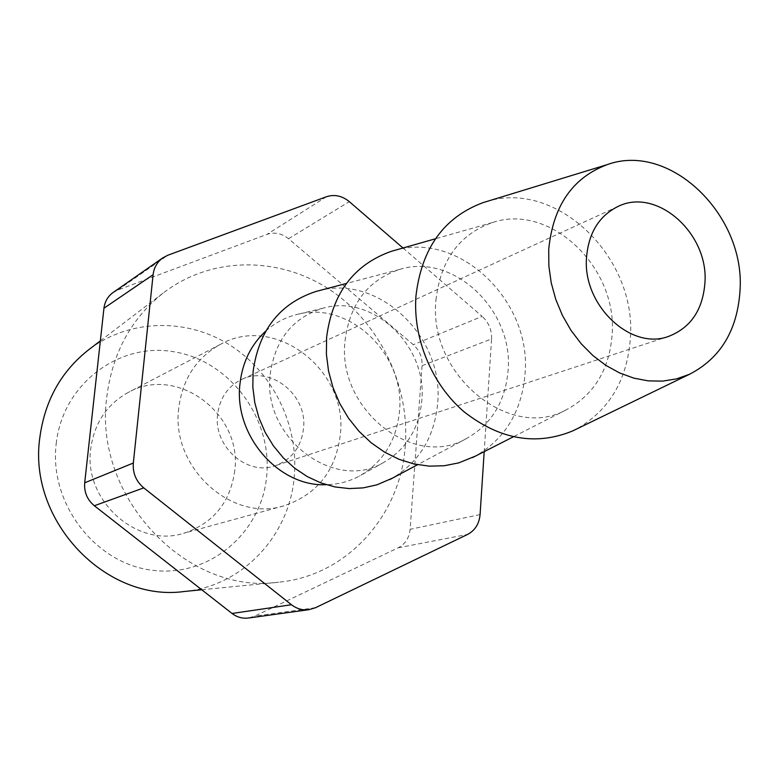 <?xml version="1.0" encoding="UTF-8"?>
<svg xmlns="http://www.w3.org/2000/svg" width="779" height="779" viewBox="0 0 779 779"><rect width="100%" height="100%" fill="white"/><g stroke="black" fill="none" stroke-linecap="round" stroke-linejoin="round"><path stroke-width="0.58" stroke-dasharray="3.9 2.92" d="M234.791 470.419C230.428 502.406 213.378 523.371 183.63 533.313C136.841 548.319 83.217 500.381 90.715 448.762C94.317 423.133 106.84 404.35 128.292 392.421C177.057 364.699 242.386 413.766 234.791 470.419M178.712 408.303C170.718 467.342 231.597 522.699 283.848 505.824C317.024 494.675 335.856 470.886 340.345 434.478C348.174 370.064 274.89 313.401 220.418 344.357C196.444 357.697 182.539 379.013 178.712 408.303M56.215 443.572C62.758 383.619 119.576 341.621 174.827 351.923C230.214 361.359 272.153 418.274 266.749 475.229C262.163 532.271 209.882 577.716 152.635 570.296C95.311 563.772 48.824 503.4 56.215 443.572M184.545 591.456C243.301 586.012 290.051 534.706 294.316 475.833C298.649 424.896 272.971 372.479 230.087 345.185C187.233 317.959 130.151 318.66 89.39 349.196M405.323 445.004C401.127 514.763 347.531 575.759 278.668 582.186C186.911 595.633 92.759 496.759 106.82 396.657C112.566 352.254 131.846 317.345 164.651 291.93C212.443 256.174 279.164 256.447 329.274 289.36C379.402 322.36 409.715 384.622 405.323 445.004M270.186 374.397C275.016 339.761 292.631 317.696 323.051 308.192C372.683 293.488 427.554 345.818 421.809 400.581C419.092 428.596 406.365 449.22 383.648 462.473C334.395 492.484 261.968 437.71 270.186 374.397M265.775 331.056C274.588 323.178 284.598 317.754 295.825 314.784C348.125 299.34 405.645 353.958 399.491 411.263C396.569 440.583 383.141 462.22 359.216 476.173C348.973 481.626 337.94 484.48 326.128 484.704M435.958 299.934C440.583 260.04 459.425 234.236 492.503 222.531C550.295 202.754 617.737 267.421 612.128 334.503C609.402 369.694 594.065 394.826 566.099 409.9C509.573 441.498 427.807 374.348 435.958 299.934M394.563 250.41C459.571 231.061 531.784 301.084 525.056 373.735C521.881 411.205 505.318 438.674 475.375 456.134M486.378 201.615C556.693 179.18 636.891 257.411 630.386 338.086C627.29 380.24 609.11 410.679 575.847 429.395M345.039 340.774C349.8 303.752 368.009 279.973 399.685 269.427C453.164 252.367 513.838 310.246 508.083 370.629C505.318 401.906 491.354 424.604 466.183 438.713C413.483 469.464 336.791 409.121 345.039 340.774M318.767 290.733C379.061 274.091 444.39 337.385 437.652 403.318C434.507 436.873 419.423 461.82 392.392 478.17M303.528 428.518C301.22 446.98 291.843 459.367 275.396 465.676C247.264 476.31 213.358 446.688 217.594 414.594C219.707 398.137 227.702 386.442 241.548 379.519C270.313 364.923 307.715 394.904 303.528 428.518M113.111 292.505L117.833 290.031L267.041 234.362C274.598 231.869 281.755 233.33 288.532 238.725L413.308 344.707C419.501 350.316 422.422 357.318 422.072 365.692L410.105 529.321C409.209 537.938 405.236 544.102 398.205 547.793L254.655 616.16L248.443 618.02M402.986 248.004L482.152 316.381L413.308 344.707M422.072 365.692L491.568 338.953L484.197 451.645M491.568 338.953C491.88 329.965 488.735 322.448 482.152 316.381M288.532 238.725L349.304 201.634M480.078 514.588L410.105 529.321M315.573 607.688L254.655 616.16M398.205 547.793L467.614 534.413M117.833 290.031L167.845 255.23M326.459 196.736L267.041 234.362M283.848 505.824L183.63 533.313M201.742 589.761L278.668 582.186M323.051 308.192L295.825 314.784M492.503 222.531L435.442 238.773M399.685 269.427L346.373 283.468M668.703 336.343L275.396 465.676M617.737 206.601L241.548 379.519M466.183 438.713L417.573 464.712M566.099 409.9L513.244 436.844M383.648 462.473L359.216 476.173M100.355 340.861L164.651 291.93M220.418 344.357L128.292 392.421"/><path stroke-width="1.17" d="M100.355 340.861L89.39 349.196C61.414 370.882 44.909 400.279 39.856 437.37C27.557 520.878 106.207 602.703 184.545 591.456L201.742 589.761M326.128 484.704C278.648 487.002 233.739 435.325 239.932 384.232C242.288 362.547 250.896 344.815 265.775 331.056M475.375 456.134L458.763 462.882L444.196 465.754L429.161 466.134L413.98 463.972L399.033 459.298L384.67 452.2L371.242 442.832L359.08 431.4L348.486 418.167L339.732 403.464L333.032 387.64L328.543 371.077L326.391 354.192L326.605 337.395C332.341 293.177 353.958 264.471 391.467 251.286L394.563 250.41M548.728 249.27C553.1 205.851 572.604 177.641 607.24 164.622C669.862 141.7 745.23 214.868 740.05 290.09C737.528 330.053 720.702 358.097 689.581 374.241L676.493 378.886L662.637 381.126L648.313 380.882L633.843 378.136L619.568 372.927L605.828 365.351L592.936 355.565L581.222 343.792L570.968 330.306L562.419 315.407L555.787 299.467L551.23 282.865L548.854 265.999L548.728 249.27M575.847 429.395L572.74 430.894C536.118 445.978 499.972 439.668 464.294 411.974C431.956 384.534 412.792 338.592 415.957 296.001C421.546 248.345 443.923 217.224 483.077 202.628L486.378 201.615M392.392 478.17L376.88 484.85L363.238 487.878L349.128 488.579L334.873 486.914L320.831 482.902L307.325 476.621L294.705 468.198L283.283 457.838L273.351 445.783L265.152 432.316L258.91 417.787L254.762 402.539L252.815 386.968L253.107 371.447C258.91 330.072 279.827 303.421 315.865 291.502L318.767 290.733M704.946 282.602C702.882 309.779 690.798 327.696 668.703 336.343C630.854 350.969 582.312 305.037 586.538 257.343C588.661 232.921 599.061 216.007 617.737 206.601C656.483 186.843 708.715 233.252 704.946 282.602M232.054 613.472L291.463 604.738C296.789 608.808 302.622 610.463 308.961 609.684L248.443 618.02C242.483 618.75 237.02 617.231 232.054 613.472L94.337 505.746C87.209 499.758 83.996 492.114 84.697 482.805L103.948 308.231C104.814 301.541 107.862 296.302 113.111 292.505L162.811 257.859C157.231 261.91 153.989 267.528 153.103 274.724L103.948 308.231M162.811 257.859L167.845 255.23L326.459 196.736C334.473 194.146 342.078 195.772 349.304 201.634L402.986 248.004M484.197 451.645L480.078 514.588C479.192 523.858 475.034 530.46 467.614 534.413L315.573 607.688L308.961 609.684M291.463 604.738L143.755 487.878L94.337 505.746M84.697 482.805L133.326 463.038L153.103 274.724M133.326 463.038C132.615 473.096 136.091 481.373 143.755 487.878M435.442 238.773L391.467 251.286M607.24 164.622L483.077 202.628M346.373 283.468L315.865 291.502M417.573 464.712L389.743 479.591M689.581 374.241L572.74 430.894M513.244 436.844L472.512 457.594"/></g></svg>
